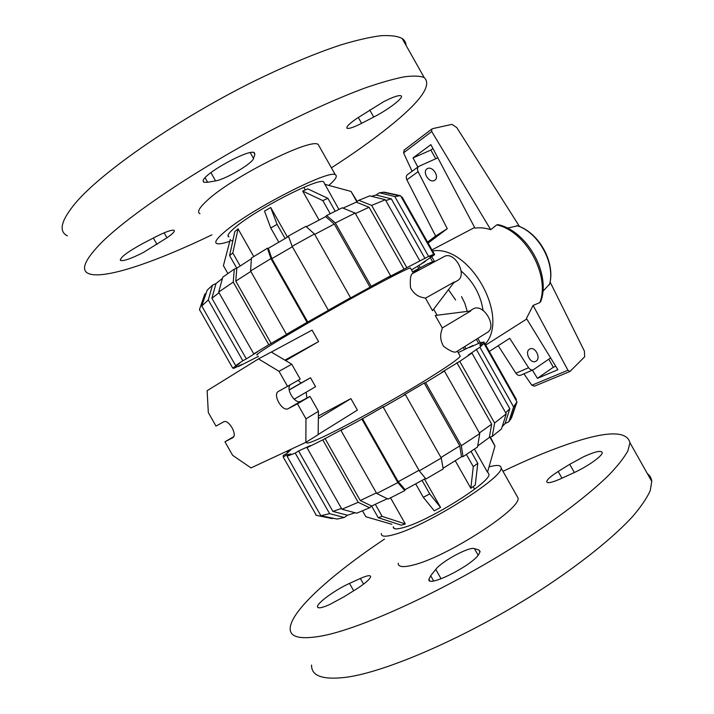 <?xml version="1.0" encoding="UTF-8"?>
<svg xmlns="http://www.w3.org/2000/svg" width="714" height="714" viewBox="0 0 714 714"><rect width="100%" height="100%" fill="white"/><g stroke="black" fill="none" stroke-linecap="round" stroke-linejoin="round"><path stroke-width="1.07" d="M412.594 271.856L419.903 269.606M431.899 256.986L434.701 261.663M461.155 271.017C473.311 281.575 480.62 294.703 483.075 310.403M434.264 261.181L427.231 264.019L412.808 271.739M529.467 349.2L529.859 348.967C535.027 346.076 541.257 358.035 536.169 361.088L535.714 361.355C530.529 364.22 524.335 352.172 529.467 349.2M427.561 168.558C432.809 165.8 439.86 177.313 434.737 180.267L434.299 180.508C429.105 183.337 421.965 171.815 427.07 168.834L427.561 168.558M498.211 345.71L515.919 373.252C517.391 375.171 518.962 375.832 520.631 375.225L533.188 369.807M464.752 346.549L465.912 348.602M418.984 265.528L420.243 267.759M418.591 166.54L407.507 174.618C406.105 175.787 405.891 177.518 406.855 179.821L435.629 236.057L427.561 242.108M550.619 357.919L533.34 369.745C531.671 370.352 530.091 369.682 528.601 367.728L509.716 338.311L489.286 351.449M428.105 243.072L447.276 228.667L418.101 171.69C417.119 169.352 417.333 167.603 418.734 166.433L437.834 157.812M430.372 257.861L432.711 262.011M476.354 339.293L478.746 343.532M528.601 367.728L515.919 373.252M418.101 171.69L406.855 179.821M447.276 228.667L435.629 236.057M498.479 224.749L496.739 224.883L490.714 229.685L431.729 131.519L431.702 129.118L433.344 128.484L451.989 124.361L456.764 127.565L519.542 226.552M550.083 281.985L584.4 351.109L584.641 356.813L569.968 371.476L567.933 370.245L531.841 385.248L534.438 386.176L569.897 371.503M555.715 366.237L553.332 367.246L548.78 359.187M435.754 158.749L430.854 150.074L432.934 148.539M418.743 268.562L417.538 266.429M464.359 349.316L463.306 347.45M485.699 345.085L526.762 318.988M477.844 338.365L480.281 342.675M474.631 227.48L431.961 249.9M417.851 167.085L413.013 157.919L430.854 150.074M567.933 370.245L533.108 305.405L526.441 318.462L557.866 369.745L537.428 378.34L532.403 370.147M537.428 378.34L553.332 367.246M523.933 373.806L531.841 385.248M413.013 157.919L430.872 144.639L474.971 228.123C479.986 227.391 485.234 227.909 490.714 229.685M517.614 225.811L507.413 228.15M431.729 131.519L403.571 152.867L412.085 171.28M533.108 305.405L539.855 302.593L540.819 301.281M542.854 291.357L549.628 284.047M404.329 149.994L403.571 152.867M432.55 250.953C469.384 244.509 510.153 316.811 485.19 344.175M516.766 225.579C538.374 232.005 555.769 263.573 549.414 284.752M211.933 234.826C156.063 261.833 104.351 279.727 88.902 273.694C80.575 270.535 84.154 260.806 99.63 244.518C127.672 215.396 204.499 164.086 280.004 125.771C312.143 109.661 340.587 97.033 365.336 87.884C380.571 82.637 393.476 78.959 404.062 76.862C413.227 75.648 419.93 75.871 424.17 77.531C432.345 85.153 420.51 101.7 388.666 127.172C372.413 140.149 353.332 153.715 331.421 167.844M67.366 235.852C58.262 231.327 61.083 220.26 75.818 202.651C102.566 171.208 178.661 118.506 254.648 80.932C287.01 65.179 315.811 53.148 341.051 44.839C356.616 40.171 369.888 37.128 380.857 35.709C390.424 35.182 397.519 36.102 402.161 38.476C404.615 40.198 405.918 42.51 406.061 45.41M232.291 240.404L231.131 240.823M229.81 241.278C223.321 243.474 219.028 244.25 216.922 243.626C214.12 242.599 216.512 238.833 224.098 232.318C249.025 210.255 329.449 168.995 335.348 174.796C337.776 175.992 335.598 179.526 328.824 185.408M199.947 213.709C196.894 212.228 199.054 208.051 206.426 201.161C230.595 177.732 311.465 137.168 318.248 144.54L319.453 146.682M228.043 235.352L228.908 236.869C226.668 236.013 228.658 232.942 234.888 227.632C255.094 209.943 318.631 177.349 323.594 181.847L324.388 183.248M383.686 101.674C393.021 96.961 398.805 94.998 401.027 95.774C404.561 97.211 388.818 109.367 373.725 117.051L361.605 123.335C353.921 127.235 349.092 128.895 347.12 128.306C345.853 127.056 349.235 123.665 357.268 118.14L383.686 101.674M203.16 180.892C202.919 174.073 249.275 148.512 254.3 152.671L254.871 154.385L253.524 158.454C252.506 163.461 225.374 179.464 215.574 180.883L207.658 182.302L203.856 182.266L203.16 180.892M143.514 252.39C131.742 258.37 124.147 261.092 120.72 260.548C119.363 257.995 126.78 252.292 142.961 243.42L155.884 236.709C165.434 231.889 171.485 229.747 174.037 230.265C175.296 231.175 172.931 233.683 166.942 237.789L143.514 252.39M253.747 256.549L238.057 228.864L234.852 231.523L229.596 255.585L236.753 268.214M287.492 237.155L270.704 207.497L264.519 211.112L270.776 228.016L278.781 242.153M303.825 187.327L305.297 189.942L302.682 191.084L319.051 220.019M324.95 184.355L338.891 209.425M305.297 189.942L307.796 188.889L327.913 198.349L335.196 211.228M230.31 239.377L223.411 265.653L227.873 273.516M238.057 228.864L232.809 253.015L229.596 255.585M240.154 265.965L232.809 253.015M270.704 207.497L277.068 224.357L270.776 228.016M285.091 238.521L277.068 224.357M302.682 191.084L322.808 200.607L330.216 213.7M324.674 184.274L351.02 191.441L356.839 201.741M357.214 201.464L351.02 191.441M322.808 200.607L327.913 198.349M502.977 471.338C526.405 460.075 547.941 451.043 567.594 444.26C606.141 430.979 626.928 430.48 629.971 442.751L627.865 450.882C624.197 457.576 617.94 465.555 609.122 474.819C589.371 494.293 556.777 519.256 516.981 544.737C445.884 589.978 362.275 628.347 322.175 635.897C299.844 639.931 289.197 637.156 290.241 627.57C292.017 609.676 333.072 573.449 384.498 539.088M647.419 473.712C649.963 475.604 651.409 478.175 651.766 481.432L650.249 490.589C646.964 497.97 641.092 506.619 632.64 516.517C613.603 537.231 581.58 563.159 542.051 589.068C471.427 635.041 387.104 672.044 345.728 677.327C322.674 680.067 311.286 675.971 311.563 665.046M489.019 466.894C497.105 464.68 501.121 465.037 501.076 467.973C503.709 477.264 427.543 525.343 395.279 534.224C385.649 537.053 381.008 536.83 381.365 533.554M516.659 495.552L518.043 497.988C521.541 508.823 445.822 557.589 412.808 565.131C402.964 567.585 398.1 566.952 398.198 563.239M488.055 472.686L488.992 474.346C490.848 481.905 430.685 519.89 404.704 527.209C396.841 529.565 393.03 529.422 393.28 526.78L394.298 528.565M584.097 456.514C595.262 451.516 601.304 450.195 602.232 452.569C602.794 455.737 587.64 466.528 573.52 472.9L560.847 478.71C551.958 482.628 547.236 483.61 546.692 481.664C547.102 479.487 550.931 476.095 558.169 471.49L569.71 464.296L584.097 456.514M329.484 604.633C321.612 608.06 317.605 608.721 317.462 606.623C317.319 602.812 335.875 589.461 349.503 583.409L360.365 578.465C366.987 575.538 370.414 574.931 370.655 576.653C369.914 579.313 365.068 583.516 356.099 589.264L343.782 596.922L329.484 604.633M478.719 554.519C470.99 566.309 426.927 588.077 428.918 579.259L430.694 575.752L435.763 569.388C441.734 561.293 469.339 546.424 474.408 548.611L478.782 549.914L480.085 551.511L478.719 554.519M466.385 454.47L473.275 466.635L477.764 463.332L475.283 484.967L470.847 488.305L455.255 460.762M415.726 483.931L423.331 497.346L434.282 510.84L440.547 507.431L424.482 479.067M371.628 506.039L378.233 517.686L401.33 525.201L405.32 523.951L390.54 497.89M474.435 449.124L487.492 472.222L494.972 446.072L490.393 437.102M473.275 466.635L470.847 488.305M440.547 507.431L429.703 493.874L422.081 480.415M423.331 497.346L429.703 493.874M405.32 523.951L382.16 516.392L375.332 504.352M378.233 517.686L382.16 516.392M391.87 524.308L365.845 516.74L362.507 510.858M489.956 437.263L494.963 446.125M477.764 463.332L471.026 451.409M410.657 268.437L410.363 267.92C406.793 268.696 383.48 280.691 352.073 298.086C320.711 315.454 286.082 335.571 269.205 346.174C258.923 352.662 255.041 355.581 257.549 354.929M306.333 226.74L325.646 216.637L334.322 224.053L370.031 287.189L349.449 298.55L350.547 297.747L314.455 233.978L292.142 246.321L328.333 310.215L328.984 310.046L307.065 322.353L270.945 258.611L267.447 248.213L251.444 257.995L250.56 270.99L286.457 334.304L288.813 333.143L268.803 344.755L233.255 282.084L234.299 269.107L222.804 277.13L218.68 292.088L253.756 353.885L257.29 352.002L246.33 358.901L211.906 298.247L216.003 283.529L222.465 278.371M219.046 292.731L211.906 298.247M411.505 269.937L425.473 261.378L421.965 263.314L434.639 254.657L430.792 256.853L429.766 256.621L433.693 254.38L400.563 195.716L384.293 192.155L379.509 192.78L394.833 196.573L428.623 256.406L387.925 277.487L390.603 275.827L355.126 213.075L342.256 207.801L326.628 215.512L335.348 222.946L371.2 286.341L370.031 287.189M371.503 196.288L376.001 195.011L391.29 198.813L385.783 200.536M343.032 208.122L356.295 202.142L369.084 207.274L355.411 213.575M334.322 224.053L314.695 234.397M292.383 246.741L271.838 258.647L268.348 248.302L288.572 236.539M250.819 271.454L235.79 281.12L236.807 268.196L251.399 258.7M391.29 198.813L425.017 258.53M369.084 207.274L403.963 268.999M246.33 358.901L242.831 360.775L208.309 299.969L212.442 285.198L207.185 290.161L201.75 305.967L235.638 365.648L239.627 363.435L232.728 368.103L233.799 368.335L242.216 364.345L238.521 366.452L258.388 356.411M307.805 322.121L271.838 258.647M271.204 343.559L235.79 281.12M236.646 365.934L236.28 365.291M401.25 196.921L402.161 197.126L434.639 254.657M433.693 254.38L428.623 256.406M400.563 195.716L394.833 196.573M376.001 195.011L379.509 192.78M356.295 202.142L358.821 200.277L371.664 205.409L406.65 267.339M419.743 260.655L385.337 199.742L371.664 205.409M385.337 199.742L369.781 195.859L358.821 200.277M355.126 213.075L335.348 222.946M390.603 275.827L371.2 286.341M325.646 216.637L326.628 215.512M314.455 233.978L305.913 226.365L288.394 236.048L292.142 246.321M350.547 297.747L328.333 310.215M307.065 322.353L286.457 334.304M270.945 258.611L250.56 270.99M267.447 248.213L268.348 248.302M234.299 269.107L236.807 268.196M233.255 282.084L218.68 292.088M268.803 344.755L253.756 353.885M232.728 368.103L199.483 309.555L204.82 294.034L206.078 293.374M199.483 309.555L199.84 310.536M238.521 366.452L238.253 365.97M258.459 356.536L257.683 356.991L258.486 356.581M212.442 285.198L216.003 283.529M208.309 299.969L201.75 305.967M242.831 360.775L235.638 365.648M306.958 442.002C305.369 444.278 310.117 442.876 321.184 437.807C339.311 429.453 374.529 410.47 405.409 392.325C436.325 374.154 458.183 359.651 460.271 356.241L459.745 355.313M355.09 512.75L347.495 515.24L332.894 511.402L298.595 450.98L310.385 445.572L306.993 447.696L341.935 509.26L356.732 513.188L369.665 507.77L358.187 502.308L322.773 439.878L343.104 428.891L340.953 430.417L376.715 493.49L388.113 499.095L404.767 490.58L397.868 482.602L361.882 419.109L383.668 406.614L383.248 407.203L419.288 470.847L425.955 478.978L443.198 468.937L441.27 458.067L405.32 394.539L404.008 394.949L424.232 383.016L459.798 445.902L461.494 456.799L443.073 468.241M332.894 511.402L341.462 508.439M505.682 412.808L509.823 408.694L505.11 423.554L502.201 426.642M479.415 432.943L491.66 424.196L489.322 437.503L477.693 445.964M440.966 457.522L459.798 445.902M425.535 478.469L405.097 489.652L398.225 481.691L418.984 470.312M387.3 498.693L371.664 506.003L360.249 500.541L376.376 492.901M424.232 383.016L425.615 382.552L461.333 445.697L463.02 456.648L477.514 447.026L479.772 433.577L444.438 371.075L441.6 372.422L459.762 361.338L494.624 423.027L492.258 436.397L501.469 428.953L506.253 413.817L471.972 353.127L468.223 355.099L479.915 347.245L513.58 406.864L508.85 421.76L511.617 417.601L516.981 401.902L483.976 343.443L480.04 345.638L480.094 344.157L483.958 341.997L480.094 342.738L469.517 347.495L472.971 345.469L458.218 352.618M476.22 349.191L509.823 408.694M456.906 362.703L491.66 424.196M287.528 452.765L287.046 451.917L290.759 449.838L287.046 453.336L283.271 455.452L283.199 456.987L287.064 454.72L291.009 453.943L287.082 456.255L320.845 515.713L337.124 519.06L344.273 517.498L329.618 513.669L295.23 453.087L298.595 450.98M398.225 481.691L362.4 418.466M287.715 455.88L287.064 454.72M360.249 500.541L324.968 438.342M289.598 449.918L287.046 451.917M332.965 518.212L332.313 518.614L316.329 515.329L283.199 456.987M315.642 514.598L316.329 515.329M320.845 515.713L329.618 513.669M287.082 456.255L295.23 453.087M347.495 515.24L344.273 517.498M340.953 430.417L361.882 419.109M376.715 493.49L397.868 482.602M405.097 489.652L404.767 490.58M419.288 470.847L441.27 458.067M383.248 407.203L405.32 394.539M425.615 382.552L444.438 371.075M461.333 445.697L479.772 433.577M463.02 456.648L461.494 456.799M492.258 436.397L489.322 437.503M494.624 423.027L506.253 413.817M459.762 361.338L471.972 353.127M479.915 347.245L483.976 343.443M513.58 406.864L516.981 401.902M508.85 421.76L505.11 423.554M483.958 341.997L516.32 399.331L516.026 400.206M472.971 345.469L473.257 345.978M371.664 506.003L369.665 507.77M341.935 509.26L358.187 502.308M306.993 447.696L322.773 439.878M469.464 311.117L473.204 308.894C483.342 302.709 497.72 326.807 487.26 332.474L456.603 351.636C454.72 353.073 450.364 351.297 443.528 346.308C438.217 336.838 441.912 330.618 442.296 327.949L435.245 315.481L470.767 310.947L442.296 327.949M443.787 256.799L444.081 256.629C454.399 250.275 468.161 275.399 457.299 280.727L453.756 282.726M425.482 298.184L432.523 310.661L454.372 281.914L425.482 298.184C423.143 297.327 415.7 297.568 410.523 287.751C409.872 279.201 410.568 274.453 412.621 273.516L444.081 256.629M285.68 360.606L318.596 341.604L312.08 330.109L271.32 352.064M294.15 399.215L315.57 386.702L310.501 377.768L301.067 383.016L298.05 380.33M306.877 398.064L306.181 392.191M318.149 434.523L357.402 410.104L350.904 398.626L318.382 416.003M305.86 442.341L305.976 418.823L297.461 403.812L288.286 408.622C282.36 412.237 272.204 394.423 278.46 391.379L287.546 386.328L279.013 371.307L258.504 358.892L207.122 390.692L208.318 412.558L216.012 426.079L223.527 421.903C228.471 418.618 238.012 435.183 232.666 437.762L224.955 441.814L232.639 455.327L251.007 467.902L305.86 442.341L318.149 434.692L318.444 411.291L310.01 396.422L300.764 401.277C295.275 404.704 285.43 389.059 290.348 384.73M350.904 398.626L318.355 418.475M310.501 377.768L289.215 389.996M301.067 383.016L289.188 389.835M467.242 311.402L464.85 303.316L461.53 296.596M455.621 300.014L448.463 289.688M287.546 386.328L300.192 379.107L291.749 364.22L271.249 352.02L258.504 358.892M318.596 341.604L284.895 360.142M305.976 418.823L318.444 411.291M297.461 403.812L310.01 396.422M279.013 371.307L291.749 364.22M224.955 441.814L233.648 436.727M496.739 224.883C525.727 230.943 550.414 275.524 539.855 302.593M369.665 109.867L373.725 117.051M253.8 152.493L254.871 154.385M153.349 238.03L157 244.456M164.122 232.818L166.942 237.789M205.096 177.777L207.658 182.302M250.239 152.653L253.524 158.454M210.898 172.636L215.574 180.883M358.294 117.462L361.605 123.335M353.68 590.764L349.503 583.409M433.621 580.91L430.694 575.752M480.004 552.074L478.782 549.914M441.1 578.804L435.763 569.388M478.157 555.233L474.408 548.611M363.587 584.141L360.365 578.465M574.351 472.516L569.71 464.296M561.963 478.201L558.169 471.49M473.141 486.609L474.605 489.206M288.286 408.622L300.764 401.277M431.64 129.172L404.088 150.136M549.494 284.556C555.876 262.939 538.972 232.264 517.07 225.633M540.659 301.745C551.297 274.176 527.298 230.863 497.961 224.615M120.22 259.655L120.72 260.548M203.142 181.008L203.856 182.266M346.754 127.663L347.12 128.306M335.348 174.796L318.248 144.54M424.17 77.531L402.161 38.476M325.022 184.373L323.594 181.847M351.074 191.459L356.866 201.714M629.971 442.751L651.766 481.432M501.076 467.973L518.043 497.988M318.033 607.632L317.462 606.623M429.73 580.687L428.918 579.259M547.111 482.396L546.692 481.664M487.591 471.883L488.992 474.346M494.972 446.072L489.991 437.254M383.097 192.173L399.108 195.734M510.715 419.305L515.936 403.91M460.271 356.241L457.388 351.145M437.102 315.24L433.666 309.162M413.317 273.141L410.363 267.92"/></g></svg>
